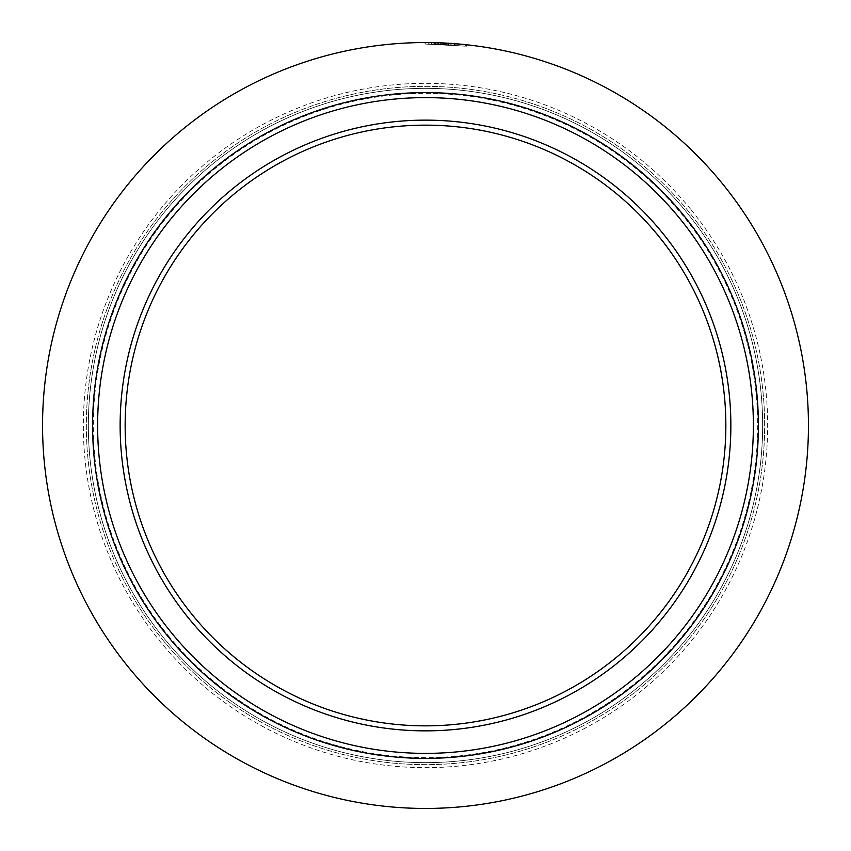 <?xml version="1.0" encoding="UTF-8"?>
<svg xmlns="http://www.w3.org/2000/svg" width="851" height="851" viewBox="0 0 851 851"><rect width="100%" height="100%" fill="white"/><g stroke="black" fill="none" stroke-linecap="round" stroke-linejoin="round"><path stroke-width="0.64" stroke-dasharray="4.25 3.19" d="M165.083 218.143A332.89 332.89 0 0 1 632.857 165.083A332.89 332.89 0 0 1 685.917 632.857A332.89 332.89 0 0 1 218.143 685.917A332.89 332.89 0 0 1 165.083 218.143M164.339 638.718A337.145 337.145 0 0 0 638.718 686.661A337.145 337.145 0 0 0 686.661 212.282A337.145 337.145 0 0 0 212.282 164.339A337.145 337.145 0 0 0 164.339 638.718A337.145 337.145 0 0 0 638.718 686.661A337.145 337.145 0 0 0 686.661 212.282A337.145 337.145 0 0 0 212.282 164.339A337.145 337.145 0 0 0 164.339 638.718A337.145 337.145 0 0 0 638.718 686.661A337.145 337.145 0 0 0 686.661 212.282A337.145 337.145 0 0 0 212.282 164.339A337.145 337.145 0 0 0 164.339 638.718A337.145 337.145 0 0 0 638.718 686.661A337.145 337.145 0 0 0 686.661 212.282A337.145 337.145 0 0 0 212.282 164.339A337.145 337.145 0 0 0 164.339 638.718A337.145 337.145 0 0 0 638.718 686.661A337.145 337.145 0 0 0 686.661 212.282A337.145 337.145 0 0 0 212.282 164.339A337.145 337.145 0 0 0 164.339 638.718M162.786 639.984A339.145 339.145 0 0 0 639.984 688.214A339.145 339.145 0 0 0 688.214 211.016A339.145 339.145 0 0 0 211.016 162.786A339.145 339.145 0 0 0 162.786 639.984A339.145 339.145 0 0 0 639.984 688.214A339.145 339.145 0 0 0 688.214 211.016A339.145 339.145 0 0 0 211.016 162.786A339.145 339.145 0 0 0 162.786 639.984M808.45 425.5A382.95 382.95 0 0 0 425.5 42.55A382.95 382.95 0 0 0 58.081 533.439C65.878 559.905 76.313 585.094 89.366 608.986A382.95 382.95 0 0 0 242.014 761.634C265.959 774.708 291.138 785.133 317.561 792.919A382.95 382.95 0 0 0 533.439 792.919C559.692 785.207 584.871 774.772 608.986 761.634A382.95 382.95 0 0 0 761.634 608.986C774.835 584.733 785.271 559.554 792.919 533.439A382.95 382.95 0 0 0 792.919 317.561C785.239 291.372 774.804 266.193 761.634 242.014A382.95 382.95 0 0 0 608.986 89.366C584.988 76.271 559.798 65.846 533.439 58.081A382.95 382.95 0 0 0 317.561 58.081C291.074 65.889 265.884 76.324 242.014 89.366A382.95 382.95 0 0 0 89.366 242.014C76.282 265.98 65.846 291.17 58.081 317.561A382.95 382.95 0 0 0 425.5 808.45A382.95 382.95 0 0 0 792.919 317.561C785.239 291.372 774.804 266.193 761.634 242.014A382.95 382.95 0 0 0 608.986 89.366C584.988 76.271 559.798 65.846 533.439 58.081A382.95 382.95 0 0 0 425.5 42.55L442.254 42.912M161.871 281.585A300.35 300.35 0 0 0 637.878 637.878A300.35 300.35 0 0 0 281.585 161.871A300.35 300.35 0 0 0 510.153 713.681A300.35 300.35 0 0 0 425.5 125.15A300.35 300.35 0 0 0 161.871 281.585M465.518 44.646L465.359 46.135L425.511 44.05L442.903 44.443L425.511 44.05L466.359 46.241L424.989 44.05L445.445 44.571L424.989 44.05L465.359 46.135L465.508 44.646L425.511 42.55L453.955 43.603M454.87 43.678L451.37 43.422L451.264 44.922M425.553 42.55L455.03 43.688M434.989 42.667L432.946 42.624M433.499 42.635L431.542 42.593M431.276 42.593L430.521 42.582M430.138 42.582L442.956 42.944L442.903 44.443L442.977 42.944M429.34 42.571L427.096 42.55M426.936 42.55L426.128 42.55M426.713 42.55L426.085 42.55M425.979 42.55L427.213 42.55M425.011 42.55L425.66 42.55M443.169 42.954L444.148 43.007L442.711 42.933L442.648 44.433L425 44.05L454.657 45.167L431.659 44.103L454.657 45.167L442.616 44.433L442.68 42.933L441.988 42.901M441.488 42.88L437.808 42.752M437.595 42.741L433.584 42.635M438.478 42.773L454.774 43.667L444.211 43.007L450.232 43.348L450.158 44.848M444.105 42.997L443.328 42.965M452.36 43.497L454.136 43.624M435.499 42.678L437.116 42.731M435.255 42.678L438.169 42.763M435.723 42.688L434.882 42.667M434.893 42.667L432.574 42.614M453.211 43.55L437.297 42.731M436.882 42.72L435.159 42.667M454.391 43.646L455.285 43.709L455.168 45.209L455.285 43.709M432.074 42.603L432.042 44.103L432.095 42.603L433.063 42.624L433.042 44.124L433.095 42.624M432.606 42.614L437.925 42.752M437.18 42.731L439.882 42.816M427.787 42.561L428.787 42.561M454.306 43.635L450.158 43.348L450.062 44.848L458.232 45.454L450.062 44.848L450.158 43.348M452.062 43.475L451.243 43.412M446.743 44.646L446.818 43.146L448.615 43.252L448.53 44.752L431.659 44.103L448.53 44.752L448.083 43.22M446.796 43.146L444.818 43.039M445.733 43.082L443.084 42.954L443.041 44.454M440.286 42.837L440.031 44.326M453.338 43.561L454.955 43.688M426.043 42.55L425.511 42.55A382.95 382.95 0 0 0 317.561 58.081C291.074 65.889 265.884 76.324 242.014 89.366A382.95 382.95 0 0 0 89.366 242.014C76.282 265.98 65.846 291.17 58.081 317.561A382.95 382.95 0 0 0 42.55 425.5M428.691 44.061L428.702 42.561L427.904 42.561M427.713 42.561L426.755 42.55M427.564 42.561L426.319 42.55M426.617 42.55L428.117 42.561M434.138 42.646L438.956 42.784M432.446 42.614L429.095 42.571M432.904 42.624L432.223 42.614M431.819 42.603L429.372 42.571M429.212 42.571L428.425 42.561M441.212 42.869L440.488 42.848L440.435 44.348L435.063 44.167L435.669 42.688M440.467 42.837L439.478 42.805M438.754 42.784L437.85 42.752M437.52 42.741L436.765 42.72M436.191 42.699L431.765 42.603M440.69 44.358L440.786 42.858L437.733 42.741M442.999 42.954L452.402 43.497M452.551 43.507L453.54 43.582M435.893 42.688L436.467 42.71M434.723 44.167L434.467 42.656L435.052 42.667L435.063 44.167L431.638 44.103L454.657 45.167L454.423 43.646M433.17 42.624L434.425 42.656M424.989 44.05L425.511 42.55M447.009 44.656L446.637 43.135M446.488 43.124L445.53 43.071L445.445 44.571M448.615 43.252L447.945 43.21L448.615 43.252M447.775 43.199L447.02 43.156M447.881 43.21L448.605 43.252M433.893 44.146L433.925 42.646L433.882 44.146M437.106 44.231L437.159 42.731M431.648 44.103L431.67 42.603L431.638 44.103M429.893 44.082L429.915 42.571M438.308 44.263L438.361 42.763M454.774 43.667L454.657 45.167L454.774 43.667L454.657 45.167L454.774 43.667L454.657 45.167L454.774 43.667L454.657 45.167L440.424 44.348L440.478 42.848M466.359 46.241L466.518 44.752L466.369 46.241M432.787 42.624L433.872 42.646L432.787 42.624M440.18 44.337L440.244 42.837M442.786 42.944L444.945 43.039M445.52 43.071L446.584 43.135M446.722 43.135L447.52 43.188M447.732 43.199L445.818 43.093M442.701 42.933L439.903 42.816M440.148 44.337L440.201 42.837M425 44.05L424.989 42.55M443.711 44.486L443.786 42.986M454.062 45.124L454.04 43.614M458.359 43.965L458.232 45.454L458.285 43.954M454.157 45.124L454.274 43.635M168.211 635.548A332.145 332.145 0 0 0 635.548 682.789A332.145 332.145 0 0 0 682.789 215.452A332.145 332.145 0 0 0 215.452 168.211A332.145 332.145 0 0 0 168.211 635.548M690.544 209.112A342.155 342.155 0 0 0 209.112 160.456A342.155 342.155 0 0 0 160.456 641.888A342.155 342.155 0 0 0 641.888 690.544A342.155 342.155 0 0 0 690.544 209.112M125.15 425.5A300.35 300.35 0 0 0 713.681 510.153A300.35 300.35 0 0 0 725.85 425.5M444.35 44.518L444.424 43.018M442.414 44.422L442.477 42.922L442.414 44.422M440.658 44.348L440.712 42.848"/><path stroke-width="1.28" d="M165.083 218.143A332.89 332.89 0 0 1 632.857 165.083A332.89 332.89 0 0 1 685.917 632.857A332.89 332.89 0 0 1 218.143 685.917A332.89 332.89 0 0 1 165.083 218.143A332.89 332.89 0 0 0 218.143 685.917A332.89 332.89 0 0 0 685.917 632.857M660.461 612.592A300.35 300.35 0 0 1 125.15 425.5A300.35 300.35 0 0 1 524.599 141.968A300.35 300.35 0 0 1 660.461 612.592M664.386 615.709A305.36 305.36 0 0 1 235.291 664.386A305.36 305.36 0 0 1 186.614 235.291A305.36 305.36 0 0 1 615.709 186.614A305.36 305.36 0 0 1 664.386 615.709M58.081 533.439A382.95 382.95 0 0 1 58.081 317.561C65.846 291.17 76.282 265.98 89.366 242.014A382.95 382.95 0 0 1 242.014 89.366C265.884 76.324 291.074 65.889 317.561 58.081A382.95 382.95 0 0 1 533.439 58.081C559.798 65.846 584.988 76.271 608.986 89.366A382.95 382.95 0 0 1 761.634 242.014C774.804 266.193 785.239 291.372 792.919 317.561A382.95 382.95 0 0 1 792.919 533.439C785.271 559.554 774.835 584.733 761.634 608.986A382.95 382.95 0 0 1 608.986 761.634C584.871 774.772 559.692 785.207 533.439 792.919A382.95 382.95 0 0 1 317.561 792.919C291.138 785.133 265.959 774.708 242.014 761.634A382.95 382.95 0 0 1 89.366 608.986C76.313 585.094 65.878 559.905 58.081 533.439M461.806 44.273L465.071 44.603M454.157 43.624L454.87 43.678M451.243 43.412L461.614 44.252M442.254 42.912L434.989 42.667M435.159 42.667L434.574 42.656M429.34 42.571L425.553 42.55M428.425 42.561L425.979 42.55M442.477 42.922L446.796 43.146M453.551 43.582L454.423 43.646M438.169 42.763L439.882 42.816M440.095 42.827L439.052 42.795M446.818 43.146L439.903 42.816M452.062 43.475L454.657 43.656M432.021 42.603L433.17 42.624M437.712 42.741L437.18 42.731M438.754 42.784L439.478 42.805M427.213 42.55L426.191 42.55M456.71 43.827L454.349 43.635M448.083 43.22L447.52 43.188M444.818 43.039L444.105 42.997M443.456 42.975L441.212 42.869M437.925 42.752L443.105 42.954M432.946 42.624L431.819 42.603M438.85 42.784L445.53 43.071M444.977 43.05L445.52 43.071M458.359 43.965L454.274 43.635M458.285 43.954L456.923 43.837M168.998 221.26A327.89 327.89 0 0 1 629.74 168.998A327.89 327.89 0 0 1 682.002 629.74A327.89 327.89 0 0 1 221.26 682.002A327.89 327.89 0 0 1 168.998 221.26"/></g></svg>
